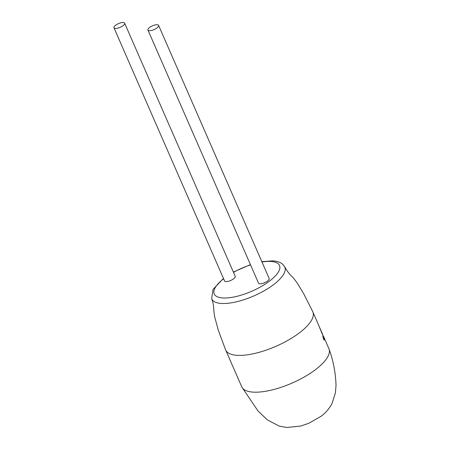 <?xml version="1.0" encoding="UTF-8"?>
<svg xmlns="http://www.w3.org/2000/svg" width="450" height="450" viewBox="0 0 450 450"><rect width="100%" height="100%" fill="white"/><g stroke="black" fill="none" stroke-linecap="round" stroke-linejoin="round"><path stroke-width="0.67" d="M225.653 349.982A47.571 16.768 -23.6 0 0 237.004 355.326A47.571 16.768 -23.6 0 0 299.34 332.91A47.571 16.768 -23.6 0 0 312.84 311.895A47.571 16.768 -23.6 0 0 312.767 311.726L303.902 294.092L297.321 283.151L294.109 278.904C291.696 275.552 289.676 275.586 284.625 266.704A39.825 14.034 156.4 0 1 273.51 284.687A39.825 14.034 156.4 0 1 221.327 303.452A39.825 14.034 156.4 0 1 211.669 298.575C213.924 305.257 213.469 306.461 214.014 312.424L214.599 316.536L218.295 330.227L225.585 349.819A47.571 16.768 -23.6 0 0 225.653 349.982L241.729 386.775A47.571 16.768 -23.6 0 0 241.982 387.281A47.571 16.768 -23.6 0 0 253.074 392.119A47.571 16.768 -23.6 0 0 315.416 369.703A47.571 16.768 -23.6 0 0 329.113 349.217A47.571 16.768 -23.6 0 0 328.911 348.683L323.629 336.589A47.571 16.768 -23.6 0 0 323.049 335.559A47.571 16.768 -23.6 0 0 322.802 335.228M157.208 24.727A5.816 2.047 156.4 0 1 158.597 25.38A5.816 2.047 156.4 0 1 155.621 28.817A5.816 2.047 156.4 0 1 149.327 30.69A5.816 2.047 156.4 0 1 147.943 30.037A5.816 2.047 156.4 0 1 150.913 26.601A5.816 2.047 156.4 0 1 157.208 24.727M158.597 25.38L269.179 278.488A5.816 2.047 156.4 0 1 266.203 281.925A5.816 2.047 156.4 0 1 259.909 283.798A5.816 2.047 156.4 0 1 258.519 283.146L147.943 30.037M115.358 28.463A5.816 2.047 -23.6 0 0 121.652 26.589A5.816 2.047 -23.6 0 0 124.627 23.152A5.816 2.047 -23.6 0 0 123.238 22.5A5.816 2.047 -23.6 0 0 116.944 24.373A5.816 2.047 -23.6 0 0 113.968 27.81A5.816 2.047 -23.6 0 0 115.358 28.463M113.968 27.81L224.55 280.918A5.816 2.047 -23.6 0 0 225.939 281.571A5.816 2.047 -23.6 0 0 232.234 279.697A5.816 2.047 -23.6 0 0 235.204 276.266L124.627 23.152M323.629 336.589A47.571 16.768 -23.6 0 1 324.073 340.178L323.004 337.298L322.976 335.711L318.049 323.854A47.571 16.768 -23.6 0 0 317.88 323.432L312.84 311.895M322.464 333.928L319.011 326.115M323.927 339.778A47.357 16.689 -23.6 0 0 323.438 336.673L322.481 334.496M223.616 278.781A35.612 12.549 -23.6 0 0 222.727 297.962A35.612 12.549 -23.6 0 0 269.392 281.183A35.612 12.549 -23.6 0 0 271.001 261.45A35.612 12.549 -23.6 0 0 261.984 262.018M250.543 264.876A35.612 12.549 -23.6 0 0 233.488 272.329M241.982 387.281L258.109 411.109L267.351 419.856L279.096 426.06L286.639 427.5L300.718 426.049L308.655 423.349L320.979 416.34C325.626 412.988 329.355 408.594 332.168 403.172L335.385 392.906L336.032 385.397C335.621 372.842 333.315 360.782 329.113 349.217M284.625 266.704L282.488 264.105C280.395 262.266 277.189 261.18 272.863 260.854L261.821 261.658M322.521 334.052L321.896 332.618M250.425 264.611L233.37 272.064M223.459 278.415L213.036 289.373L211.669 298.575"/></g></svg>
